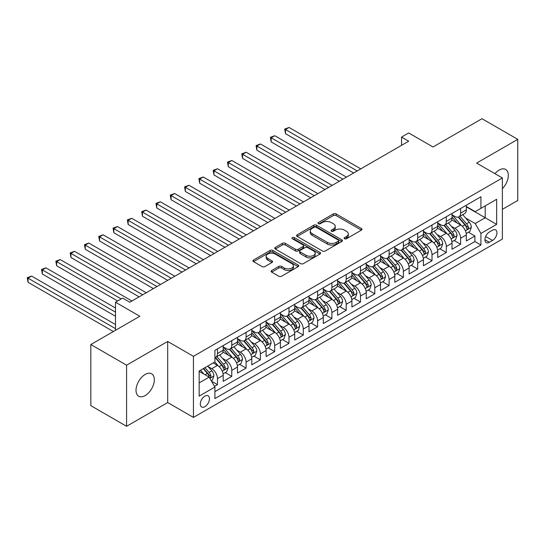 <?xml version="1.0" encoding="UTF-8"?>
<svg xmlns="http://www.w3.org/2000/svg" width="545" height="545" viewBox="0 0 545 545"><rect width="100%" height="100%" fill="white"/><g stroke="black" fill="none" stroke-linecap="round" stroke-linejoin="round"><path stroke-width="0.82" d="M344.515 238.751A1.39 0.804 0 0 0 346.484 238.751L361.396 230.14A1.982 1.145 0 0 0 361.982 229.329A1.982 1.145 0 0 0 361.396 228.519L336.129 213.926A1.982 1.145 0 0 0 333.322 213.926L318.403 222.537A1.39 0.804 0 0 0 318.001 223.109A1.39 0.804 0 0 0 318.403 223.675A1.39 0.804 0 0 0 320.371 223.675L322.299 222.558A6.356 3.665 0 0 1 331.285 222.558L333.39 223.777A6.356 3.665 0 0 1 335.25 226.373A6.356 3.665 0 0 1 333.39 228.961L331.462 230.079A1.39 0.804 0 0 0 331.053 230.644A1.39 0.804 0 0 0 331.462 231.216A1.39 0.804 0 0 0 333.424 231.216L335.359 230.099A6.356 3.665 0 0 1 344.345 230.099L346.45 231.312A6.356 3.665 0 0 1 348.31 233.907A6.356 3.665 0 0 1 346.45 236.503L344.515 237.613A1.39 0.804 0 0 0 344.113 238.185A1.39 0.804 0 0 0 344.515 238.751L344.515 237.613M145.174 395.575A12.944 7.473 120 0 0 153.629 384.171A12.944 7.473 120 0 0 151.646 373.795A12.944 7.473 120 0 0 145.174 374.435A12.944 7.473 120 0 0 136.713 385.846A12.944 7.473 120 0 0 138.703 396.215A12.944 7.473 120 0 0 145.174 395.575M502.374 188.672A12.944 7.473 120 0 0 505.631 169.427A12.944 7.473 120 0 0 499.159 170.067A12.944 7.473 120 0 0 494.955 173.671M204.886 406.686A6.472 3.74 120 0 0 209.117 400.977A6.472 3.74 120 0 0 208.122 395.793A6.472 3.74 120 0 0 204.886 396.113A6.472 3.74 120 0 0 200.655 401.815A6.472 3.74 120 0 0 201.65 407.006A6.472 3.74 120 0 0 204.886 406.686M271.689 270.504A1.982 1.145 0 0 0 271.11 271.315A1.982 1.145 0 0 0 271.689 272.125L278.781 276.22A1.982 1.145 0 0 0 281.588 276.22L298.156 266.655A1.982 1.145 0 0 0 298.735 265.844A1.982 1.145 0 0 0 298.156 265.034L272.882 250.441A1.982 1.145 0 0 0 270.075 250.441L253.514 260.006A1.982 1.145 0 0 0 252.928 260.817A1.982 1.145 0 0 0 253.514 261.627L262.077 266.573A1.982 1.145 0 0 0 264.884 266.573L271.969 262.479A1.982 1.145 0 0 0 272.555 261.668A1.982 1.145 0 0 0 271.969 260.857L267.724 258.405A5.314 3.066 0 0 1 266.171 256.239A5.314 3.066 0 0 1 269.448 253.405A5.314 3.066 0 0 1 275.239 254.072L291.875 263.671A5.314 3.066 0 0 1 293.428 265.844A5.314 3.066 0 0 1 290.151 268.678A5.314 3.066 0 0 1 284.361 268.011L281.588 266.41A1.982 1.145 0 0 0 278.781 266.41L271.689 270.504L271.689 272.125M502.374 209.334L517.75 200.458L517.75 139.35L481.991 118.708L433.009 146.987L408.695 132.953L401.542 137.081L408.695 141.209L129.799 302.223L122.645 298.095L115.492 302.223L115.492 330.304M126.583 365.191L126.583 426.292L167.697 402.557L167.697 341.449L126.583 365.191L90.824 344.542L139.813 316.264L115.492 302.223M167.697 341.449L193.441 356.314L502.374 177.949L502.374 239.057L193.441 417.416L193.441 356.314M517.75 139.35L476.63 163.091L502.374 177.949M322.442 251.007A1.982 1.145 0 0 0 325.249 251.007L341.817 241.449A1.982 1.145 0 0 0 342.396 240.638A1.982 1.145 0 0 0 341.817 239.827L316.543 225.235A1.982 1.145 0 0 0 313.736 225.235L297.168 234.8A1.982 1.145 0 0 0 296.589 235.61A1.982 1.145 0 0 0 297.168 236.421L322.442 251.007M292.883 239.051A1.39 0.804 0 0 1 294.293 239.248L294.293 237.593L319.983 252.43A1.982 1.145 0 0 1 320.569 253.241A1.982 1.145 0 0 1 319.983 254.052L303.415 263.616A1.982 1.145 0 0 1 300.608 263.616L275.341 249.024L275.341 247.403A1.982 1.145 0 0 0 274.762 248.213A1.982 1.145 0 0 0 275.341 249.024M275.341 247.403L282.433 243.308A1.982 1.145 0 0 1 285.239 243.308L295.485 249.228A1.982 1.145 0 0 0 298.292 249.228L303 246.51A1.982 1.145 0 0 0 303.579 245.7A1.982 1.145 0 0 0 303 244.889L292.331 238.73A1.39 0.804 0 0 1 291.922 238.165A1.39 0.804 0 0 1 292.781 237.422A1.39 0.804 0 0 1 294.293 237.593M126.583 426.292L90.824 405.65L90.824 344.542M214.505 386.351L217.469 384.634L211.535 381.207M208.163 366.628L211.753 368.699A8.093 4.673 60 0 1 217.469 378.605L223.191 375.307L223.191 381.33L231.775 376.377L225.269 372.623M222.462 358.372L226.052 360.443A8.093 4.673 60 0 1 231.775 370.348L237.497 367.051L237.497 373.073L246.074 368.12L239.568 364.367M236.762 350.108L240.359 352.186A8.093 4.673 60 0 1 246.074 362.091L251.797 358.787L251.797 364.816L260.381 359.864L253.868 356.11M251.068 341.851L254.658 343.929A8.093 4.673 60 0 1 260.381 353.834L266.103 350.53L266.103 356.559L274.68 351.607L268.174 347.846M265.367 333.595L268.958 335.672A8.093 4.673 60 0 1 274.68 345.578L280.403 342.274L280.403 348.303L288.986 343.35L282.474 339.59M279.674 325.338L283.264 327.409A8.093 4.673 60 0 1 288.986 337.321L294.702 334.017L294.702 340.046L303.286 335.093L296.78 331.333M293.973 317.081L297.563 319.152A8.093 4.673 60 0 1 303.286 329.064L309.008 325.76L309.008 331.789L317.585 326.837L311.079 323.076M308.279 308.824L311.869 310.895A8.093 4.673 60 0 1 317.585 320.807L323.308 317.503L323.308 323.532L331.891 318.58L325.385 314.819M322.579 300.567L326.169 302.639A8.093 4.673 60 0 1 331.891 312.551L337.614 309.247L337.614 315.276L346.191 310.316L339.685 306.562M336.878 292.311L340.475 294.382A8.093 4.673 60 0 1 346.191 304.294L351.913 300.99L351.913 307.019L360.497 302.059L353.991 298.306M351.184 284.054L354.775 286.125A8.093 4.673 60 0 1 360.497 296.03L366.22 292.733L366.22 298.762L374.796 293.803L368.291 290.049M365.484 275.797L369.074 277.868A8.093 4.673 60 0 1 374.796 287.774L380.519 284.476L380.519 290.499L389.103 285.546L382.59 281.792M379.79 267.534L383.38 269.611A8.093 4.673 60 0 1 389.103 279.517L394.818 276.213L394.818 282.242L403.402 277.289L396.896 273.536M394.09 259.277L397.68 261.355A8.093 4.673 60 0 1 403.402 271.26L409.125 267.956L409.125 273.985L417.702 269.032L411.196 265.272M408.396 251.02L411.986 253.098A8.093 4.673 60 0 1 417.702 263.003L423.424 259.699L423.424 265.728L432.008 260.776L425.502 257.015M422.695 242.763L426.285 244.834A8.093 4.673 60 0 1 432.008 254.747L437.73 251.443L437.73 257.472L446.307 252.519L439.801 248.758M436.995 234.507L440.592 236.578A8.093 4.673 60 0 1 446.307 246.49L452.03 243.186L452.03 249.215L460.614 244.262L460.614 238.233A8.093 4.673 -120 0 0 454.891 228.321L451.301 226.25M454.108 240.502L460.614 244.262M223.191 375.307A8.093 4.673 -120 0 0 217.469 365.395L213.184 362.916M237.497 367.051A8.093 4.673 -120 0 0 231.775 357.139L222.932 352.029M251.797 358.787A8.093 4.673 -120 0 0 246.074 348.882L237.232 343.772M266.103 350.53A8.093 4.673 -120 0 0 260.381 340.625L251.531 335.516M280.403 342.274A8.093 4.673 -120 0 0 274.68 332.368L265.837 327.259M294.702 334.017A8.093 4.673 -120 0 0 288.986 324.111L280.137 319.002M309.008 325.76A8.093 4.673 -120 0 0 303.286 315.855L294.443 310.745M323.308 317.503A8.093 4.673 -120 0 0 317.585 307.591L308.743 302.489M337.614 309.247A8.093 4.673 -120 0 0 331.891 299.334L323.049 294.232M351.913 300.99A8.093 4.673 -120 0 0 346.191 291.078L337.348 285.975M366.22 292.733A8.093 4.673 -120 0 0 360.497 282.821L351.648 277.718M380.519 284.476A8.093 4.673 -120 0 0 374.796 274.564L365.954 269.455M394.818 276.213A8.093 4.673 -120 0 0 389.103 266.307L380.253 261.198M409.125 267.956A8.093 4.673 -120 0 0 403.402 258.051L394.56 252.941M423.424 259.699A8.093 4.673 -120 0 0 417.702 249.794L408.859 244.685M437.73 251.443A8.093 4.673 -120 0 0 432.008 241.537L423.165 236.428M452.03 243.186A8.093 4.673 -120 0 0 446.307 233.28L437.465 228.171M492.51 230.222L489.362 232.041A6.268 3.617 120 0 0 485.261 237.566A6.268 3.617 120 0 0 486.222 242.586A6.268 3.617 120 0 0 489.362 242.28L492.51 240.461A6.268 3.617 120 0 0 496.604 234.936A6.268 3.617 120 0 0 495.643 229.915A6.268 3.617 120 0 0 492.51 230.222M199.163 382.903L209.178 377.12L214.9 387.032L214.9 398.593L480.922 245.005L480.922 233.444L475.199 223.532L465.6 217.993M214.9 387.032L199.163 396.113L199.163 371.009L214.9 361.928L214.9 350.367L480.922 196.779L480.922 208.34L496.652 199.259L496.652 224.363L480.922 233.444M223.191 346.899L226.052 348.548A8.093 4.673 60 0 0 230.099 348.95L235.822 345.646A8.093 4.673 -120 0 0 237.497 341.947L237.497 337.321M237.497 338.643L240.359 340.291A8.093 4.673 60 0 0 244.398 340.693L250.121 337.389A8.093 4.673 -120 0 0 251.797 333.69L251.797 329.064M251.797 330.386L254.658 332.034A8.093 4.673 60 0 0 258.705 332.436L264.427 329.132A8.093 4.673 -120 0 0 266.103 325.433L266.103 320.807M266.103 322.129L268.958 323.778A8.093 4.673 60 0 0 273.004 324.18L278.727 320.876A8.093 4.673 -120 0 0 280.403 317.17L280.403 312.551M280.403 313.872L283.264 315.521A8.093 4.673 60 0 0 287.31 315.923L293.026 312.619A8.093 4.673 -120 0 0 294.702 308.913L294.702 304.294M294.702 305.609L297.563 307.264A8.093 4.673 60 0 0 301.61 307.666L307.332 304.362A8.093 4.673 -120 0 0 309.008 300.656L309.008 296.03M309.008 297.352L311.869 299.007A8.093 4.673 60 0 0 315.909 299.409L321.632 296.105A8.093 4.673 -120 0 0 323.308 292.399L323.308 287.774M323.308 289.095L326.169 290.751A8.093 4.673 60 0 0 330.216 291.153L335.938 287.849A8.093 4.673 -120 0 0 337.614 284.143L337.614 279.517M337.614 280.839L340.475 282.494A8.093 4.673 60 0 0 344.515 282.889L350.237 279.592A8.093 4.673 -120 0 0 351.913 275.886L351.913 271.26M351.913 272.582L354.775 274.237A8.093 4.673 60 0 0 358.821 274.632L364.544 271.335A8.093 4.673 -120 0 0 366.22 267.629L366.22 263.003M366.22 264.325L369.074 265.974A8.093 4.673 60 0 0 373.121 266.376L378.843 263.072A8.093 4.673 -120 0 0 380.519 259.372L380.519 254.747M380.519 256.068L383.38 257.717A8.093 4.673 60 0 0 387.427 258.119L393.143 254.815A8.093 4.673 -120 0 0 394.818 251.116L394.818 246.49M394.818 247.811L397.68 249.46A8.093 4.673 60 0 0 401.726 249.862L407.449 246.558A8.093 4.673 -120 0 0 409.125 242.859L409.125 238.233M409.125 239.555L411.986 241.203A8.093 4.673 60 0 0 416.033 241.605L421.748 238.301A8.093 4.673 -120 0 0 423.424 234.595L423.424 229.976M423.424 231.298L426.285 232.947A8.093 4.673 60 0 0 430.332 233.349L436.055 230.044A8.093 4.673 -120 0 0 437.73 226.339L437.73 221.72M437.73 223.041L440.592 224.69A8.093 4.673 60 0 0 444.631 225.092L450.354 221.788A8.093 4.673 -120 0 0 452.03 218.082L452.03 213.456M214.9 391.657L474.913 241.537L474.913 236.005L466.336 240.958L466.336 234.929A8.093 4.673 -120 0 0 460.614 225.017L451.764 219.914M452.03 214.778L454.891 216.433A8.093 4.673 -120 0 0 458.938 216.835A8.093 4.673 -120 0 0 460.614 213.129L460.614 208.503M458.938 216.835L464.66 213.531A8.093 4.673 -120 0 0 466.336 209.825L466.336 205.199M217.469 348.882L217.469 353.507A8.093 4.673 60 0 1 215.793 357.207A8.093 4.673 60 0 1 214.9 357.534M215.793 357.207L221.515 353.903A8.093 4.673 -120 0 0 223.191 350.203L223.191 345.578M231.775 340.625L231.775 345.251A8.093 4.673 60 0 1 230.099 348.95M246.074 332.368L246.074 336.987A8.093 4.673 60 0 1 244.398 340.693M260.381 324.111L260.381 328.73A8.093 4.673 60 0 1 258.705 332.436M274.68 315.848L274.68 320.474A8.093 4.673 60 0 1 273.004 324.18M288.986 307.591L288.986 312.217A8.093 4.673 60 0 1 287.31 315.923M303.286 299.334L303.286 303.96A8.093 4.673 60 0 1 301.61 307.666M317.585 291.078L317.585 295.703A8.093 4.673 60 0 1 315.909 299.409M331.891 282.821L331.891 287.447A8.093 4.673 60 0 1 330.216 291.153M346.191 274.564L346.191 279.19A8.093 4.673 60 0 1 344.515 282.889M360.497 266.307L360.497 270.933A8.093 4.673 60 0 1 358.821 274.632M374.796 258.051L374.796 262.676A8.093 4.673 60 0 1 373.121 266.376M389.103 249.794L389.103 254.413A8.093 4.673 60 0 1 387.427 258.119M403.402 241.537L403.402 246.156A8.093 4.673 60 0 1 401.726 249.862M417.702 233.274L417.702 237.899A8.093 4.673 60 0 1 416.033 241.605M432.008 225.017L432.008 229.643A8.093 4.673 60 0 1 430.332 233.349M446.307 216.76L446.307 221.386A8.093 4.673 60 0 1 444.631 225.092M446.307 246.49L446.307 252.519M432.008 254.747L432.008 260.776M417.702 263.003L417.702 269.032M403.402 271.26L403.402 277.289M389.103 279.517L389.103 285.546M374.796 287.774L374.796 293.803M360.497 296.03L360.497 302.059M346.191 304.294L346.191 310.316M331.891 312.551L331.891 318.58M317.585 320.807L317.585 326.837M303.286 329.064L303.286 335.093M288.986 337.321L288.986 343.35M274.68 345.578L274.68 351.607M260.381 353.834L260.381 359.864M246.074 362.091L246.074 368.12M231.775 370.348L231.775 376.377M217.469 378.605L217.469 384.634M209.178 377.12L199.163 371.343M475.199 223.532L485.214 217.755L485.214 205.86L496.652 199.259M466.336 206.855L496.652 224.363M466.336 206.521L475.199 211.644L480.922 208.34M167.697 402.557L193.441 417.416M401.542 137.081L401.542 145.338M468.407 232.245L474.913 236.005M474.913 241.537L480.922 245.005M345.074 238.948L346.45 238.151A6.356 3.665 0 0 0 348.31 235.563L348.31 233.907M335.25 226.373L335.25 228.021A6.356 3.665 0 0 1 333.39 230.617L332.014 231.407M361.369 230.153L336.129 215.582A1.982 1.145 0 0 0 333.322 215.582L318.961 223.872M341.79 241.462L316.543 226.884A1.982 1.145 0 0 0 313.736 226.884L297.195 236.435M338.302 241.203A1.39 0.804 0 0 0 338.711 240.638A1.39 0.804 0 0 0 338.302 240.066L316.12 227.265A1.39 0.804 0 0 0 314.158 227.265L312.122 228.437A6.356 3.665 0 0 0 310.262 231.032A6.356 3.665 0 0 0 312.122 233.621L327.286 242.375A6.356 3.665 0 0 0 336.272 242.375L338.302 241.203L338.302 242.852A1.39 0.804 0 0 0 338.711 242.287L338.711 240.638M310.262 231.032L310.262 232.681A6.356 3.665 0 0 0 312.122 235.277L312.122 233.621M338.302 242.852L336.272 244.031A6.356 3.665 0 0 1 327.286 244.031L312.122 235.277M275.368 249.038L282.433 244.964L282.433 243.308M303.579 245.7L303.579 247.355A1.982 1.145 0 0 1 303 248.166L298.292 250.877A1.982 1.145 0 0 1 295.485 250.877L285.239 244.964A1.982 1.145 0 0 0 282.433 244.964M294.293 239.248L319.956 254.065M306.12 255.367A5.314 3.066 0 0 0 311.91 256.034A5.314 3.066 0 0 0 315.187 253.2A5.314 3.066 0 0 0 313.634 251.027L307.768 247.648A1.982 1.145 0 0 0 304.962 247.648L300.261 250.359A1.982 1.145 0 0 0 299.675 251.17A1.982 1.145 0 0 0 300.261 251.981L306.12 255.367L306.12 257.015A5.314 3.066 0 0 0 311.91 257.683A5.314 3.066 0 0 0 315.187 254.849L315.187 253.2M299.675 251.17L299.675 252.826A1.982 1.145 0 0 0 300.261 253.636L300.261 251.981M306.12 257.015L300.261 253.636M293.428 265.844L293.428 267.493A5.314 3.066 0 0 1 290.151 270.327A5.314 3.066 0 0 1 284.361 269.659L281.588 268.058A1.982 1.145 0 0 0 278.781 268.058L271.717 272.139M266.171 256.239L266.171 257.887A5.314 3.066 0 0 0 267.724 260.06L267.724 258.405M271.969 260.857L271.969 262.479L267.724 260.06M298.129 266.668L272.882 252.097A1.982 1.145 0 0 0 270.075 252.097L253.534 261.641L253.514 260.006M466.213 233.512L469.906 231.38L471.336 227.251A5.361 3.093 -120 0 0 469.252 222.217L462.719 214.648M461.404 225.541L453.658 216.569A15.471 8.931 -120 0 0 452.03 214.866M457.16 223.028L452.82 218.007A12.842 7.419 -120 0 0 452.03 217.142M360.783 168.868L289.054 127.462L285.478 129.526L285.478 133.654L353.63 172.997M458.209 217.121L464.817 224.778A5.361 3.093 60 0 1 466.731 228.471L467.119 229.104L467.842 229.002L468.441 227.476A5.361 3.093 -120 0 0 466.534 223.784L460 216.222M458.597 216.999L465.696 225.221A2.732 1.574 60 0 1 466.384 226.291L468.441 227.476M285.478 133.654L284.694 129.07L357.207 170.932M284.694 129.07L289.054 127.462M451.907 241.769L455.606 239.637L457.037 235.508A5.361 3.093 -120 0 0 454.946 230.474L448.412 222.905M447.104 233.798L439.352 224.826A15.471 8.931 -120 0 0 437.73 223.13M442.853 231.284L438.521 226.264A12.842 7.419 -120 0 0 437.73 225.398M346.477 177.125L274.755 135.719L271.178 137.783L271.178 141.911L339.331 181.253M443.903 225.378L450.517 233.035A5.361 3.093 60 0 1 452.425 236.728L452.813 237.361L453.542 237.259L454.142 235.733A5.361 3.093 -120 0 0 452.234 232.041L445.694 224.479M444.291 225.255L451.396 233.478A2.732 1.574 60 0 1 452.084 234.548L454.142 235.733M271.178 141.911L270.388 137.326L342.9 179.189M270.388 137.326L274.755 135.719M437.608 250.026L441.307 247.893L442.731 243.765A5.361 3.093 -120 0 0 440.646 238.73L434.113 231.169M432.805 242.055L425.052 233.083A15.471 8.931 -120 0 0 423.424 231.387M428.554 239.541L424.214 234.52A12.842 7.419 -120 0 0 423.424 233.655M332.178 185.382L260.449 143.975L256.872 146.04L256.872 150.168L325.024 189.51M429.603 233.642L436.211 241.292A5.361 3.093 60 0 1 438.126 244.984L438.514 245.618L439.236 245.516L439.842 243.99A5.361 3.093 -120 0 0 437.928 240.297L431.395 232.735M429.991 233.512L437.097 241.735A2.732 1.574 60 0 1 437.785 242.804L439.842 243.99M256.872 150.168L256.089 145.583L328.601 187.446M256.089 145.583L260.449 143.975M423.308 258.282L427.001 256.15L428.431 252.022A5.361 3.093 -120 0 0 426.347 246.987L419.807 239.425M418.499 250.319L410.753 241.34A15.471 8.931 -120 0 0 409.125 239.643M414.248 247.798L409.915 242.777A12.842 7.419 -120 0 0 409.125 241.919M317.871 193.639L246.149 152.232L242.573 154.296L242.573 158.425L310.725 197.774M415.304 241.898L421.912 249.549A5.361 3.093 60 0 1 423.819 253.241L424.214 253.875L424.937 253.772L425.536 252.253A5.361 3.093 -120 0 0 423.629 248.561L417.089 240.992M415.692 241.769L422.791 249.992A2.732 1.574 60 0 1 423.479 251.061L425.536 252.253M242.573 158.425L241.782 153.84L314.302 195.703M241.782 153.84L246.149 152.232M409.002 266.539L412.701 264.407L414.132 260.278A5.361 3.093 -120 0 0 412.04 255.244L405.507 247.682M404.199 258.575L396.447 249.603A15.471 8.931 -120 0 0 394.818 247.9M399.948 256.055L395.616 251.034A12.842 7.419 -120 0 0 394.818 250.175M303.572 201.902L231.843 160.489L228.273 162.553L228.273 166.681L296.419 206.03M400.997 250.155L407.606 257.805A5.361 3.093 60 0 1 409.52 261.498L409.908 262.131L410.63 262.029L411.237 260.51A5.361 3.093 -120 0 0 409.322 256.818L402.789 249.249M401.386 250.026L408.491 258.248A2.732 1.574 60 0 1 409.179 259.318L411.237 260.51M228.273 166.681L227.483 162.097L299.995 203.966M227.483 162.097L231.843 160.489M394.703 274.796L398.395 272.663L399.826 268.535A5.361 3.093 -120 0 0 397.741 263.501L391.201 255.939M389.893 266.832L382.147 257.86A15.471 8.931 -120 0 0 380.519 256.157M385.642 264.311L381.309 259.291A12.842 7.419 -120 0 0 380.519 258.432M289.272 210.159L217.544 168.746L213.967 170.81L213.967 174.938L282.119 214.287M386.698 258.412L393.306 266.062A5.361 3.093 60 0 1 395.214 269.755L395.609 270.388L396.331 270.286L396.93 268.767A5.361 3.093 -120 0 0 395.023 265.074L388.49 257.506M387.086 258.282L394.185 266.512A2.732 1.574 60 0 1 394.873 267.575L396.93 268.767M213.967 174.938L213.184 170.353L285.696 212.223M213.184 170.353L217.544 168.746M380.396 283.059L384.096 280.92L385.526 276.792A5.361 3.093 -120 0 0 383.435 271.764L376.902 264.196M375.594 275.089L367.841 266.117A15.471 8.931 -120 0 0 366.22 264.414M371.343 272.568L367.01 267.554A12.842 7.419 -120 0 0 366.22 266.689M274.966 218.416L203.244 177.002L199.668 179.067L199.668 183.195L267.813 222.544M372.392 266.668L379 274.319A5.361 3.093 60 0 1 380.914 278.011L381.302 278.652L382.031 278.55L382.631 277.024A5.361 3.093 -120 0 0 380.717 273.331L374.183 265.762M372.78 266.546L379.885 274.769A2.732 1.574 60 0 1 380.574 275.831L382.631 277.024M199.668 183.195L198.877 178.617L271.39 220.48M198.877 178.617L203.244 177.002M366.097 291.316L369.789 289.177L371.22 285.049A5.361 3.093 -120 0 0 369.135 280.021L362.602 272.452M361.287 283.346L353.542 274.373A15.471 8.931 -120 0 0 351.913 272.67M357.043 280.825L352.704 275.811A12.842 7.419 -120 0 0 351.913 274.946M260.667 226.672L188.938 185.259L185.361 187.323L185.361 191.452L253.514 230.801M358.092 274.925L364.7 282.576A5.361 3.093 60 0 1 366.615 286.268L367.003 286.908L367.725 286.806L368.325 285.28A5.361 3.093 -120 0 0 366.417 281.588L359.884 274.019M358.481 274.803L365.579 283.025A2.732 1.574 60 0 1 366.267 284.088L368.325 285.28M185.361 191.452L184.578 186.874L257.09 228.737M184.578 186.874L188.938 185.259M351.791 299.573L355.49 297.441L356.921 293.305A5.361 3.093 -120 0 0 354.829 288.278L348.296 280.709M346.988 291.602L339.235 282.63A15.471 8.931 -120 0 0 337.614 280.927M342.737 289.082L338.404 284.068A12.842 7.419 -120 0 0 337.614 283.202M246.36 234.929L174.638 193.516L171.062 195.58L171.062 199.708L239.207 239.057M343.786 283.182L350.401 290.832A5.361 3.093 60 0 1 352.308 294.525L352.697 295.165L353.426 295.063L354.025 293.537A5.361 3.093 -120 0 0 352.118 289.845L345.578 282.276M344.174 283.059L351.28 291.282A2.732 1.574 60 0 1 351.968 292.352L354.025 293.537M171.062 199.708L170.272 195.13L242.784 236.993M170.272 195.13L174.638 193.516M337.491 307.83L341.19 305.697L342.614 301.569A5.361 3.093 -120 0 0 340.53 296.534L333.996 288.966M332.688 299.859L324.936 290.887A15.471 8.931 -120 0 0 323.308 289.184M328.437 297.338L324.098 292.324A12.842 7.419 -120 0 0 323.308 291.459M232.061 243.186L160.332 201.773L156.756 203.837L156.756 207.972L224.908 247.314M329.487 291.439L336.095 299.096A5.361 3.093 60 0 1 338.009 302.788L338.397 303.422L339.119 303.32L339.726 301.794A5.361 3.093 -120 0 0 337.811 298.101L331.278 290.54M329.875 291.316L336.98 299.539A2.732 1.574 60 0 1 337.668 300.608L339.726 301.794M156.756 207.972L155.972 203.387L228.484 245.25M155.972 203.387L160.332 201.773M323.192 316.086L326.884 313.954L328.315 309.826A5.361 3.093 -120 0 0 326.23 304.791L319.69 297.223M318.382 308.116L310.636 299.144A15.471 8.931 -120 0 0 309.008 297.441M314.131 305.602L309.798 300.581A12.842 7.419 -120 0 0 309.008 299.716M217.755 251.443L146.033 210.036L142.456 212.1L142.456 216.229L210.608 255.571M315.187 299.696L321.795 307.353A5.361 3.093 60 0 1 323.703 311.045L324.091 311.679L324.82 311.577L325.42 310.05A5.361 3.093 -120 0 0 323.512 306.358L316.972 298.796M315.575 299.573L322.674 307.796A2.732 1.574 60 0 1 323.362 308.865L325.42 310.05M142.456 216.229L141.666 211.644L214.178 253.507M141.666 211.644L146.033 210.036M308.886 324.343L312.585 322.211L314.015 318.082A5.361 3.093 -120 0 0 311.924 313.048L305.391 305.479M304.083 316.373L296.33 307.4A15.471 8.931 -120 0 0 294.702 305.697M299.832 313.859L295.499 308.838A12.842 7.419 -120 0 0 294.702 307.973M203.455 259.699L131.727 218.293L128.15 220.357L128.15 224.486L196.302 263.828M300.881 307.952L307.489 315.609A5.361 3.093 60 0 1 309.403 319.302L309.792 319.935L310.514 319.833L311.12 318.307A5.361 3.093 -120 0 0 309.206 314.615L302.673 307.053M301.269 307.83L308.375 316.052A2.732 1.574 60 0 1 309.063 317.122L311.12 318.307M128.15 224.486L127.367 219.901L199.879 261.764M127.367 219.901L131.727 218.293M294.586 332.6L298.279 330.468L299.709 326.339A5.361 3.093 -120 0 0 297.625 321.305L291.084 313.736M289.776 324.629L282.031 315.657A15.471 8.931 -120 0 0 280.403 313.961M285.526 322.115L281.193 317.095A12.842 7.419 -120 0 0 280.403 316.229M189.149 267.956L117.427 226.55L113.851 228.614L113.851 232.742L182.003 272.084M286.581 316.216L293.19 323.866A5.361 3.093 60 0 1 295.097 327.559L295.492 328.192L296.214 328.09L296.814 326.564A5.361 3.093 -120 0 0 294.906 322.872L288.373 315.31M286.97 316.086L294.068 324.309A2.732 1.574 60 0 1 294.756 325.379L296.814 326.564M113.851 232.742L113.067 228.157L185.579 270.02M113.067 228.157L117.427 226.55M280.28 340.857L283.979 338.724L285.41 334.596A5.361 3.093 -120 0 0 283.318 329.562L276.785 322M275.477 332.886L267.724 323.914A15.471 8.931 -120 0 0 266.103 322.218M271.226 330.372L266.893 325.351A12.842 7.419 -120 0 0 266.103 324.493M174.85 276.213L103.121 234.806L99.551 236.871L99.551 240.999L167.697 280.341M272.275 324.473L278.883 332.123A5.361 3.093 60 0 1 280.798 335.815L281.186 336.449L281.908 336.347L282.514 334.821A5.361 3.093 -120 0 0 280.6 331.128L274.067 323.567M272.663 324.343L279.769 332.566A2.732 1.574 60 0 1 280.457 333.635L282.514 334.821M99.551 240.999L98.761 236.414L171.273 278.277M98.761 236.414L103.121 234.806M265.98 349.113L269.673 346.981L271.103 342.853A5.361 3.093 -120 0 0 269.019 337.818L262.486 330.256M261.171 341.15L253.425 332.171A15.471 8.931 -120 0 0 251.797 330.474M256.927 338.629L252.587 333.608A12.842 7.419 -120 0 0 251.797 332.75M160.55 284.476L88.821 243.063L85.245 245.127L85.245 249.256L153.397 288.605M257.976 332.729L264.584 340.38A5.361 3.093 60 0 1 266.498 344.072L266.887 344.706L267.609 344.603L268.208 343.084A5.361 3.093 -120 0 0 266.301 339.392L259.767 331.823M258.364 332.6L265.463 340.823A2.732 1.574 60 0 1 266.151 341.892L268.208 343.084M85.245 249.256L84.461 244.671L156.974 286.541M84.461 244.671L88.821 243.063M251.674 357.37L255.373 355.238L256.804 351.109A5.361 3.093 -120 0 0 254.713 346.075L248.179 338.513M246.871 349.406L239.119 340.434A15.471 8.931 -120 0 0 237.497 338.731M242.62 346.886L238.288 341.865A12.842 7.419 -120 0 0 237.497 341.007M146.244 292.733L74.522 251.32L70.945 253.384L70.945 257.512L139.091 296.861M243.669 340.986L250.284 348.637A5.361 3.093 60 0 1 252.192 352.329L252.58 352.962L253.309 352.86L253.909 351.341A5.361 3.093 -120 0 0 252.001 347.649L245.461 340.08M244.058 340.857L251.163 349.079A2.732 1.574 60 0 1 251.851 350.149L253.909 351.341M70.945 257.512L70.155 252.928L142.667 294.797M70.155 252.928L74.522 251.32M237.375 365.634L241.067 363.495L242.498 359.366A5.361 3.093 -120 0 0 240.413 354.332L233.88 346.77M232.572 357.663L224.819 348.691A15.471 8.931 -120 0 0 223.191 346.988M228.321 355.142L223.981 350.122A12.842 7.419 -120 0 0 223.191 349.263M131.945 300.99L60.216 259.577L56.639 261.641L56.639 265.769L117.638 300.99M229.37 349.243L235.978 356.893A5.361 3.093 60 0 1 237.893 360.586L238.281 361.219L239.003 361.124L239.609 359.598A5.361 3.093 -120 0 0 237.695 355.905L231.162 348.337M229.758 349.12L236.857 357.343A2.732 1.574 60 0 1 237.545 358.406L239.609 359.598M56.639 265.769L55.856 261.184L121.215 298.926M55.856 261.184L60.216 259.577M223.075 373.89L226.768 371.751L228.198 367.623A5.361 3.093 -120 0 0 226.114 362.595L219.574 355.027M218.266 365.92L214.846 361.955M214.015 363.399L213.463 362.759M115.492 308.007L45.916 267.833L42.34 269.898L42.34 274.026L115.492 316.264M215.064 357.5L221.679 365.15A5.361 3.093 60 0 1 223.586 368.842L223.975 369.483L224.703 369.381L225.303 367.855A5.361 3.093 -120 0 0 223.396 364.162L216.856 356.594M215.459 357.377L222.558 365.6A2.732 1.574 60 0 1 223.246 366.662L225.303 367.855M42.34 274.026L41.549 269.448L115.492 312.135M41.549 269.448L45.916 267.833M211.249 380.717L212.468 380.015L213.892 375.88A5.361 3.093 -120 0 0 211.807 370.852L207.693 366.083M203.85 374.047L200.54 370.212M199.715 371.656L199.163 371.022M115.492 324.52L31.61 276.09L28.033 278.154L28.033 282.283L113.346 331.537M203.258 368.645L207.373 373.407A5.361 3.093 60 0 1 209.287 377.099L209.675 377.74L210.397 377.637L211.004 376.111A5.361 3.093 -120 0 0 209.089 372.419L204.975 367.657M203.592 368.454L208.258 373.856A2.732 1.574 60 0 1 208.946 374.926L211.004 376.111M28.033 282.283L27.25 277.705L115.492 328.649M27.25 277.705L31.61 276.09M211.753 368.699L217.469 365.395M226.052 360.443L231.775 357.139M240.359 352.186L246.074 348.882M254.658 343.929L260.381 340.625M268.958 335.672L274.68 332.368M283.264 327.409L288.986 324.111M297.563 319.152L303.286 315.855M311.869 310.895L317.585 307.591M326.169 302.639L331.891 299.334M340.475 294.382L346.191 291.078M354.775 286.125L360.497 282.821M369.074 277.868L374.796 274.564M383.38 269.611L389.103 266.307M397.68 261.355L403.402 258.051M411.986 253.098L417.702 249.794M426.285 244.834L432.008 241.537M440.592 236.578L446.307 233.28M454.891 228.321L460.614 225.017M460.614 213.129L466.336 209.825M217.469 353.507L223.191 350.203M231.775 345.251L237.497 341.947M246.074 336.987L251.797 333.69M260.381 328.73L266.103 325.433M274.68 320.474L280.403 317.17M288.986 312.217L294.702 308.913M303.286 303.96L309.008 300.656M317.585 295.703L323.308 292.399M331.891 287.447L337.614 284.143M346.191 279.19L351.913 275.886M360.497 270.933L366.22 267.629M374.796 262.676L380.519 259.372M389.103 254.413L394.818 251.116M403.402 246.156L409.125 242.859M417.702 237.899L423.424 234.595M432.008 229.643L437.73 226.339M446.307 221.386L452.03 218.082M460.614 238.233L466.336 234.929M485.649 236.503L492.51 240.461M484.927 239.718L489.362 242.28M346.45 238.151L346.45 236.503M331.462 231.216L331.462 230.079M333.39 230.617L333.39 228.961M318.403 223.675L318.403 222.537M333.322 215.582L333.322 213.926M336.129 215.582L336.129 213.926M361.396 230.14L361.396 228.519M297.168 236.421L297.168 234.8M313.736 226.884L313.736 225.235M316.543 226.884L316.543 225.235M341.817 241.449L341.817 239.827M327.286 244.031L327.286 242.375M336.272 244.031L336.272 242.375M285.239 244.964L285.239 243.308M295.485 250.877L295.485 249.228M298.292 250.877L298.292 249.228M303 248.166L303 246.51M319.983 254.052L319.983 252.43M278.781 268.058L278.781 266.41M281.588 268.058L281.588 266.41M284.361 269.659L284.361 268.011M270.075 252.097L270.075 250.441M272.882 252.097L272.882 250.441M298.156 266.655L298.156 265.034M465.396 230.767L471.302 227.354M453.658 216.569L454.394 216.147M466.534 223.784L469.252 222.217M462.262 226.25L464.817 224.778M451.09 239.023L457.003 235.61M439.352 224.826L440.094 224.404M452.234 232.041L454.946 230.474M447.956 234.507L450.517 233.035M436.79 247.28L442.697 243.867M425.052 233.083L425.788 232.66M437.928 240.297L440.646 238.73M433.656 242.77L436.211 241.292M422.491 255.537L428.397 252.124M410.753 241.34L411.489 240.917M423.629 248.561L426.347 246.987M419.35 251.027L421.912 249.549M408.185 263.794L414.091 260.381M396.447 249.603L397.182 249.174M409.322 256.818L412.04 255.244M405.051 259.284L407.606 257.805M393.885 272.05L399.792 268.637M382.147 257.86L382.883 257.431M395.023 265.074L397.741 263.501M390.751 267.541L393.306 266.062M379.579 280.307L385.492 276.894M367.841 266.117L368.577 265.688M380.717 273.331L383.435 271.764M376.445 275.797L379 274.319M365.279 288.564L371.186 285.158M353.542 274.373L354.277 273.944M366.417 281.588L369.135 280.021M362.146 284.054L364.7 282.576M350.973 296.821L356.886 293.414M339.235 282.63L339.978 282.201M352.118 289.845L354.829 288.278M347.839 292.311L350.401 290.832M336.674 305.077L342.58 301.671M324.936 290.887L325.672 290.465M337.811 298.101L340.53 296.534M333.54 300.567L336.095 299.096M322.374 313.341L328.281 309.928M310.636 299.144L311.372 298.721M323.512 306.358L326.23 304.791M319.234 308.824L321.795 307.353M308.068 321.598L313.975 318.185M296.33 307.4L297.066 306.978M309.206 314.615L311.924 313.048M304.934 317.081L307.489 315.609M293.769 329.854L299.675 326.441M282.031 315.657L282.766 315.235M294.906 322.872L297.625 321.305M290.635 325.338L293.19 323.866M279.462 338.111L285.369 334.698M267.724 323.914L268.46 323.492M280.6 331.128L283.318 329.562M276.329 333.601L278.883 332.123M265.163 346.368L271.069 342.955M253.425 332.171L254.161 331.748M266.301 339.392L269.019 337.818M262.029 341.858L264.584 340.38M250.857 354.625L256.77 351.212M239.119 340.434L239.861 340.005M252.001 347.649L254.713 346.075M247.723 350.115L250.284 348.637M236.557 362.881L242.464 359.468M224.819 348.691L225.555 348.262M237.695 355.905L240.413 354.332M233.423 358.372L235.978 356.893M222.258 371.138L228.164 367.732M223.396 364.162L226.114 362.595M219.117 366.628L221.679 365.15M209.852 378.298L213.858 375.989M209.089 372.419L211.807 370.852M205.063 374.742L207.373 373.407"/></g></svg>
